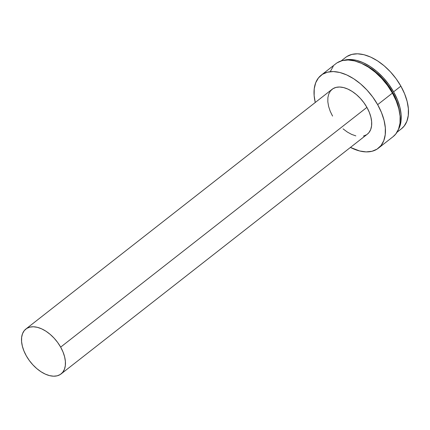 <?xml version="1.0" encoding="UTF-8"?>
<svg xmlns="http://www.w3.org/2000/svg" width="430" height="430" viewBox="0 0 430 430"><rect width="100%" height="100%" fill="white"/><g stroke="black" fill="none" stroke-linecap="round" stroke-linejoin="round"><path stroke-width="0.64" d="M397.014 132.241L401.529 128.704A45.295 26.585 -128.1 0 0 400.878 86.134L393.606 91.826L388.833 84.425L383.2 77.567L376.911 71.525L370.225 66.532L363.382 62.775L356.658 60.399L350.3 59.496L344.021 60.243A45.295 26.585 51.9 0 1 393.606 91.826L400.878 86.134A45.295 26.585 -128.1 0 0 345.688 57.378L341.173 60.915M392.074 92.461L392.531 92.101A43.511 25.537 -128.1 0 0 361.42 63.312L370.069 67.8L376.497 72.6L382.533 78.4L387.946 84.984L392.531 92.101L392.074 92.461M321.156 75.223A46.365 27.214 51.9 0 0 315.26 102.485L314.142 95.637L314.239 88.768L315.695 82.775L318.463 77.9L322.43 74.32L327.45 72.181L333.325 71.563L339.829 72.487L346.714 74.917L353.718 78.765L360.566 83.877L367 90.063L372.767 97.078L377.653 104.657L392.429 93.09A46.365 27.214 -128.1 0 0 335.932 63.656L321.156 75.223A46.365 27.214 51.9 0 1 377.653 104.657L381.464 112.509L384.054 120.33L385.328 127.823L385.232 134.692L383.775 140.685L381.007 145.56L377.04 149.14L372.02 151.279L366.145 151.898L359.641 150.973L350.434 147.42A46.365 27.214 51.9 0 0 378.314 148.237L393.095 136.67A46.365 27.214 -128.1 0 0 392.429 93.09L377.653 104.657A46.365 27.214 51.9 0 1 378.314 148.237M61.065 373.95L367.322 134.198A28.53 16.748 -128.1 0 0 366.914 107.376L60.657 347.128A28.53 16.748 51.9 0 1 61.065 373.95A28.53 16.748 51.9 0 1 26.3 355.836L23.956 351.004L22.36 346.188L21.575 341.581L21.634 337.351L22.532 333.664L24.236 330.659L26.676 328.461L29.767 327.144L33.379 326.762L37.383 327.332L41.619 328.826L45.929 331.191L50.143 334.341L54.105 338.147L57.652 342.463L60.657 347.128L366.914 107.376A28.53 16.748 -128.1 0 0 332.148 89.263L25.891 329.014A28.53 16.748 51.9 0 1 60.657 347.128L63.006 351.96L64.597 356.776L65.382 361.383L65.322 365.613L64.425 369.3L62.721 372.299L60.281 374.503L57.195 375.82L53.578 376.202L49.574 375.632L45.338 374.138L41.027 371.767L36.813 368.623L32.857 364.817L29.305 360.496L26.3 355.836A28.53 16.748 51.9 0 1 25.891 329.014M343.07 128.871L347.284 132.015L351.595 134.386L355.83 135.88M363.447 136.068L366.537 134.751M367.274 134.235L368.978 132.547L370.681 129.548L371.579 125.861L371.638 121.631L370.853 117.024L369.257 112.208L366.914 107.376L363.909 102.711L360.356 98.395L356.4 94.589L352.186 91.445L347.875 89.075L343.64 87.58L339.635 87.01L336.023 87.392L332.933 88.709L330.493 90.913L328.789 93.912L327.891 97.599L327.832 101.829L328.617 106.436L330.208 111.252L332.557 116.084M393.009 136.735L395.783 133.993L398.551 129.118L400.013 123.125L400.104 116.251L398.83 108.763L396.24 100.942L392.429 93.09L387.548 85.511L381.775 78.491L375.347 72.31L368.494 67.193L361.496 63.35L354.61 60.915L348.101 59.99L342.226 60.614L337.211 62.753M333.239 66.328L330.476 71.208M399.54 112.004A43.511 25.537 -128.1 0 0 392.531 92.101L396.105 99.47L398.54 106.807L399.54 112.01M393.606 91.826L397.325 99.497L399.862 107.14L401.104 114.455L401.013 121.174L399.588 127.022L398.341 129.64A45.295 26.585 51.9 0 0 393.606 91.826M401.448 128.769L404.157 126.092L406.861 121.33L408.285 115.477L408.382 108.763L407.135 101.442L404.603 93.805L400.878 86.134L396.111 78.728L390.472 71.874L384.189 65.833L377.497 60.834L370.66 57.077L363.93 54.701L357.577 53.798L351.837 54.406L346.935 56.497"/></g></svg>
